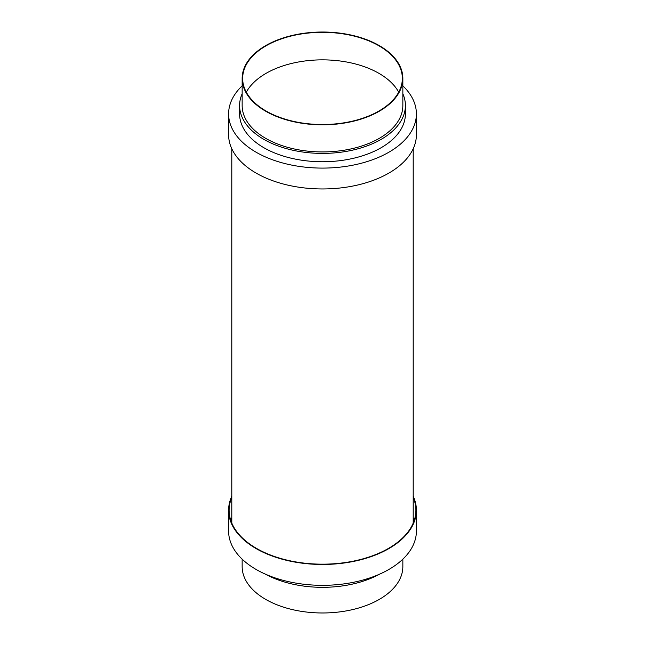 <?xml version="1.0" encoding="UTF-8"?>
<svg xmlns="http://www.w3.org/2000/svg" width="645" height="645" viewBox="0 0 645 645"><rect width="100%" height="100%" fill="white"/><g stroke="black" fill="none" stroke-linecap="round" stroke-linejoin="round"><path stroke-width="0.97" d="M242.149 85.841A93.896 54.212 0 0 0 228.604 113.883L228.604 134.749A93.896 54.212 0 0 0 256.105 173.078A93.896 54.212 0 0 0 358.435 184.833A93.896 54.212 0 0 0 416.396 134.749L416.396 113.883A93.896 54.212 0 0 0 402.851 85.841M228.604 113.883A93.896 54.212 0 0 0 256.105 152.22A93.896 54.212 0 0 0 358.435 163.967A93.896 54.212 0 0 0 416.396 113.883M242.149 93.751A82.907 47.867 0 0 0 239.593 105.538L239.593 113.883A82.907 47.867 0 0 0 263.878 147.729A82.907 47.867 0 0 0 354.226 158.106A82.907 47.867 0 0 0 405.407 113.883L405.407 105.538A82.907 47.867 0 0 0 402.851 93.751M239.593 105.538A82.907 47.867 0 0 0 263.878 139.385A82.907 47.867 0 0 0 354.226 149.761A82.907 47.867 0 0 0 405.407 105.538M242.149 78.416L242.149 105.538A80.351 46.392 0 0 0 265.684 138.344A80.351 46.392 0 0 0 353.25 148.398A80.351 46.392 0 0 0 402.851 105.538L402.851 78.416A80.351 46.392 0 0 0 379.316 45.618A80.351 46.392 0 0 0 291.75 35.556A80.351 46.392 0 0 0 242.149 78.416A80.351 46.392 0 0 0 265.684 111.222A80.351 46.392 0 0 0 353.25 121.276A80.351 46.392 0 0 0 402.851 78.416M378.962 45.827A79.843 46.101 0 0 0 291.943 35.83A79.843 46.101 0 0 0 242.657 78.416A79.843 46.101 0 0 0 266.038 111.013A79.843 46.101 0 0 0 353.057 121.01A79.843 46.101 0 0 0 402.343 78.416A79.843 46.101 0 0 0 378.962 45.827M398.699 92.187A79.843 46.101 0 0 0 378.962 73.361A79.843 46.101 0 0 0 246.301 92.187M231.797 496.239A93.896 54.212 0 0 0 228.604 510.251A93.896 54.212 0 0 0 256.105 548.589A93.896 54.212 0 0 0 358.435 560.336A93.896 54.212 0 0 0 416.396 510.251A93.896 54.212 0 0 0 413.203 496.239M228.604 510.251L228.604 531.117A93.896 54.212 0 0 0 256.105 569.446A93.896 54.212 0 0 0 358.435 581.201A93.896 54.212 0 0 0 416.396 531.117L416.396 510.251M242.149 559.159L242.149 566.584A80.351 46.392 0 0 0 265.684 599.382A80.351 46.392 0 0 0 353.25 609.444A80.351 46.392 0 0 0 402.851 566.584L402.851 559.159M414.195 520.475A93.388 53.914 0 0 0 413.203 517.871M231.797 497.424A93.388 53.914 0 0 0 229.112 510.251A93.388 53.914 0 0 0 256.468 548.379A93.388 53.914 0 0 0 358.241 560.07A93.388 53.914 0 0 0 415.888 510.251A93.388 53.914 0 0 0 413.203 497.424M231.797 517.871A93.388 53.914 0 0 0 230.805 520.475M265.248 574.082A82.907 47.867 0 0 0 379.752 574.082M413.203 148.761L413.203 523.087M231.797 148.761L231.797 523.087"/></g></svg>
